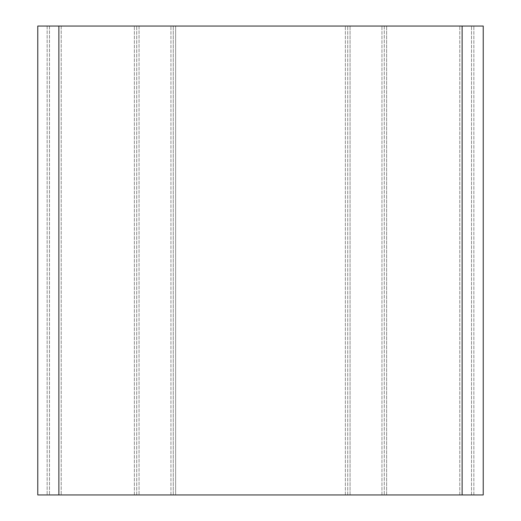 <?xml version="1.0" encoding="UTF-8"?>
<svg xmlns="http://www.w3.org/2000/svg" width="521" height="521" viewBox="0 0 521 521"><rect width="100%" height="100%" fill="white"/><g stroke="black" fill="none" stroke-linecap="round" stroke-linejoin="round"><path stroke-width="0.39" stroke-dasharray="2.6 1.95" d="M37.773 26.05L139.055 26.05L58.873 26.05L58.873 494.95L37.773 494.95L37.773 26.05M462.127 494.95L462.127 26.05L462.127 494.95L462.127 26.05L462.127 494.95L462.127 26.05L462.127 494.95L459.782 494.95L473.85 494.95L386.634 494.95L462.127 494.95L462.127 26.05L386.634 26.05L483.228 26.05L483.228 494.95L47.151 494.95L139.055 494.95L58.873 494.95L58.873 26.05L58.873 494.95M173.285 494.95L175.629 494.95L173.285 494.95L173.285 26.05L170.94 26.05L175.629 26.05L173.285 26.05L173.285 494.95M175.629 494.95L347.715 494.95L175.629 494.95L175.629 26.05L347.715 26.05L175.629 26.05L175.629 494.95M350.06 494.95L384.29 494.95L350.06 494.95L350.06 26.05L347.715 26.05L384.29 26.05L350.06 26.05L350.06 494.95M386.634 494.95L384.29 494.95L386.634 494.95L386.634 26.05L384.29 26.05L386.634 26.05L386.634 494.95M170.94 494.95L139.055 494.95L170.94 494.95L170.94 26.05L139.055 26.05L170.94 26.05L170.94 494.95M462.127 26.05L58.873 26.05M473.85 494.95L473.85 26.05L473.85 494.95M47.151 26.05L47.151 494.95L47.151 26.05M136.71 494.95L136.71 26.05L136.71 494.95M384.29 26.05L384.29 494.95L384.29 26.05M347.715 494.95L347.715 26.05L347.715 494.95M459.782 494.95L459.782 26.05L459.782 494.95M61.218 26.05L61.218 494.95L61.218 26.05M134.366 494.95L134.366 26.05L134.366 494.95M139.055 26.05L139.055 494.95L139.055 26.05M345.371 494.95L345.371 26.05L345.371 494.95M381.945 494.95L381.945 26.05L381.945 494.95M471.505 494.95L471.505 26.05L471.505 494.95M49.495 26.05L49.495 494.95L49.495 26.05"/><path stroke-width="0.78" d="M58.873 494.95L58.873 26.05L37.773 26.05L37.773 494.95L483.228 494.95L483.228 26.05L462.127 26.05L462.127 494.95M58.873 26.05L462.127 26.05"/></g></svg>
